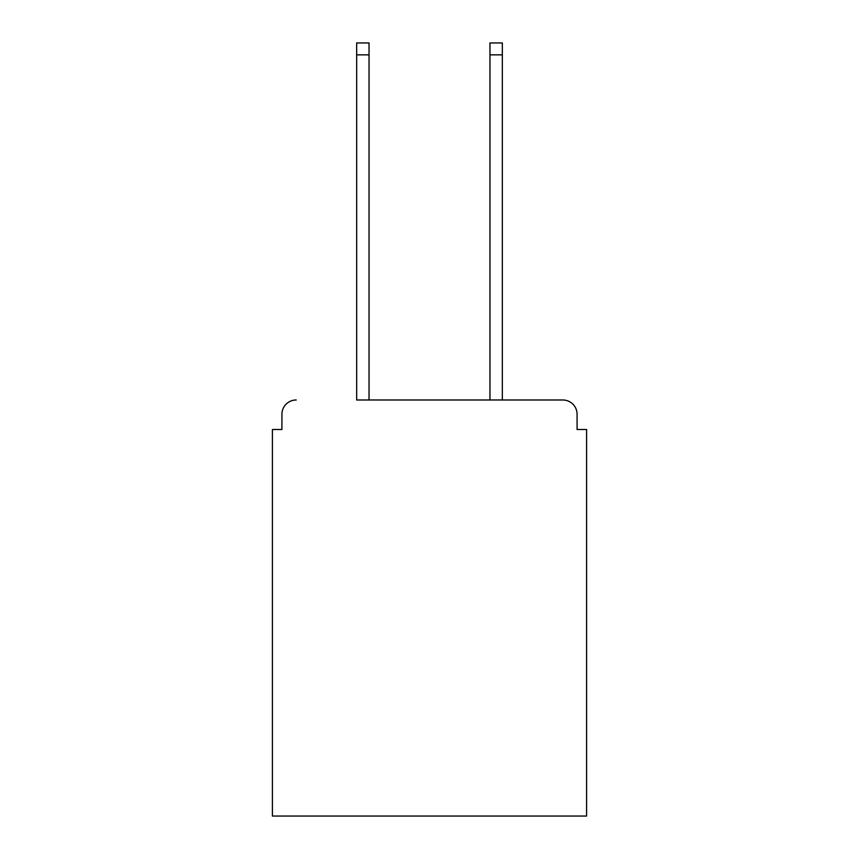 <?xml version="1.0" encoding="UTF-8"?>
<svg xmlns="http://www.w3.org/2000/svg" width="859" height="859" viewBox="0 0 859 859"><rect width="100%" height="100%" fill="white"/><g stroke="black" fill="none" stroke-linecap="round" stroke-linejoin="round"><path stroke-width="1.29" d="M577.076 429.5L577.076 414.263L577.076 429.5L586.6 429.5L586.6 816.05L272.4 816.05L272.4 429.5L281.924 429.5L281.924 414.263L281.924 429.5M356.668 54.847L356.668 42.95L369.037 42.95L369.037 54.847L356.668 54.847L356.668 399.983L562.795 399.983L502.332 399.983L502.332 54.847L489.963 54.847L489.963 42.95L502.332 42.95L502.332 54.847M577.076 414.263A14.281 14.281 0 0 0 562.795 399.983M296.205 399.983A14.281 14.281 0 0 0 281.924 414.263M489.963 54.847L489.963 399.983L369.037 399.983L369.037 54.847"/></g></svg>
